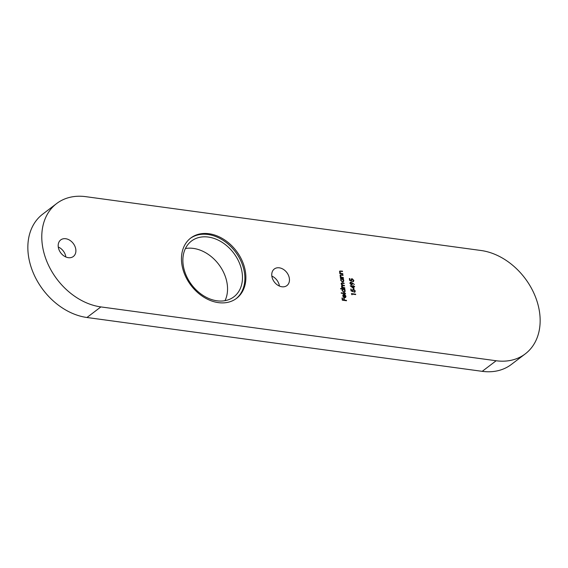 <?xml version="1.0" encoding="UTF-8"?>
<svg xmlns="http://www.w3.org/2000/svg" width="568" height="568" viewBox="0 0 568 568"><rect width="100%" height="100%" fill="white"/><g stroke="black" fill="none" stroke-linecap="round" stroke-linejoin="round"><path stroke-width="0.85" d="M271.838 276.084A10.416 7.824 -127.2 0 1 279.421 286.066M58.27 246.995A10.416 7.824 -127.2 0 1 65.852 256.977M279.307 267.819A10.416 7.824 -127.2 0 1 288.509 275.43A10.416 7.824 -127.2 0 1 286.911 285.59A10.416 7.824 -127.2 0 1 281.906 286.769A10.416 7.824 -127.2 0 1 272.704 279.165A10.416 7.824 -127.2 0 1 274.308 269.005A10.416 7.824 -127.2 0 1 279.307 267.819M208.946 233.725A37.879 28.457 -127.2 0 1 242.408 261.394A37.879 28.457 -127.2 0 1 236.579 298.335A37.879 28.457 -127.2 0 1 218.389 302.63A37.879 28.457 -127.2 0 1 184.927 274.962A37.879 28.457 -127.2 0 1 190.756 238.02A37.879 28.457 -127.2 0 1 208.946 233.725M65.739 238.73A10.416 7.824 -127.2 0 1 74.941 246.334A10.416 7.824 -127.2 0 1 73.336 256.495A10.416 7.824 -127.2 0 1 68.337 257.68A10.416 7.824 -127.2 0 1 59.136 250.069A10.416 7.824 -127.2 0 1 60.733 239.909A10.416 7.824 -127.2 0 1 65.739 238.73M353.658 286.677L353.956 288.835L350.25 285.81L353.175 286.208L353.097 285.683L353.53 285.739L353.601 286.265L354.581 286.4L354.631 286.804L353.459 286.826L353.708 288.636M345.507 293.393L345.564 293.798L341.24 293.209L341.183 292.804L345.507 293.393L345.344 293.77M342.49 289.14L340.651 288.885L340.594 288.48L344.918 289.069L344.975 289.474L344.442 289.403L345.216 290.844L344.755 292.158L343.846 292.364L342.021 290.397L342.49 289.14M496.148 360.751A60.598 45.525 52.8 0 0 525.258 353.885L511.328 364.471A60.598 45.525 -127.2 0 1 482.218 371.337L496.148 360.751L100.884 306.912L86.954 317.498A60.598 45.525 -127.2 0 1 28.4 255.422A60.598 45.525 -127.2 0 1 42.742 214.115L56.672 203.529A60.598 45.525 52.8 0 0 42.33 244.836A60.598 45.525 52.8 0 0 100.884 306.912M525.258 353.885A60.598 45.525 52.8 0 0 539.6 312.577A60.598 45.525 52.8 0 0 481.046 250.502L85.782 196.663A60.598 45.525 52.8 0 0 56.672 203.529M341.063 278.909L340.438 278.419L343.519 278.838L343.576 279.25L343.044 279.179L343.81 280.62L343.349 281.934L342.447 282.133L340.623 280.173L341.063 278.909M343.335 277.496L343.391 277.908L340.31 277.489L340.253 277.077L340.807 277.156L340.026 275.799L340.317 274.891L342.987 274.983L343.044 275.395L340.899 275.146L340.409 275.927L341.382 277.17L343.335 277.496L343.164 277.873M340.899 275.146L340.211 276.076L341.382 277.17M342.802 273.641L342.859 274.053L339.778 273.627L339.721 273.222L340.282 273.293L339.494 271.944L339.792 271.035L342.461 271.128L342.518 271.539L340.374 271.291L339.884 272.072L340.857 273.314L342.802 273.641L342.639 274.017M340.374 271.291L339.685 272.221L340.857 273.314M351.911 294.061L352.011 294.764L351.429 293.592L355.639 294.167L355.696 294.579L351.911 294.061L351.769 294.593M344.733 287.72L344.79 288.132L341.709 287.713L341.652 287.301L342.192 287.38L341.439 286.144L342.042 285.186L341.127 283.865L341.389 283.056L344.109 283.162L344.165 283.574L342.497 283.347L341.517 283.986L343.221 285.278L344.421 285.441L344.478 285.853L342.909 285.64L341.829 286.272L343.434 287.543L344.733 287.72L344.563 288.104M342.298 283.496L341.318 284.142L341.695 283.404L341.318 284.142L343.022 285.434L344.421 285.441M341.922 285.782L341.631 286.421L343.235 287.699L344.535 287.877M342.994 294.728L344.009 294.515L344.421 297.49L345.585 296.283L344.897 294.629L345.962 296.283L345.564 297.511L344.606 297.738L343.519 297.213L342.767 295.836L343.193 294.579L344.208 294.359L344.62 297.341L345.174 297.263M354.262 291.86L354.886 290.958L353.658 289.659L352.877 290.624L353.232 291.661L351.059 290.908L350.804 289.034L351.237 289.098L351.443 290.646L352.586 291.043L352.792 289.417L353.615 289.247L355.319 291.043L354.283 291.966M354.972 292.073L354.318 292.271M353.658 289.659L353.033 289.85M351.017 282.126L354.425 284.483L352.366 283.283L351.407 284.994L349.916 283.361L350.264 282.31L351.017 282.126L354.425 284.483M352.103 284.838L351.407 284.994M352.827 281.345L353.445 280.443L352.217 279.136L351.436 280.109L351.791 281.146L349.618 280.386L349.363 278.519L349.796 278.576L350.002 280.13L351.145 280.528L351.351 278.902L352.174 278.732L353.878 280.521L352.842 281.451M353.53 281.55L352.877 281.749M352.217 279.136L351.592 279.335M346.466 300.344L346.523 300.756L342.305 300.181L342 297.959L342.433 298.015L342.681 299.826L343.974 300.003L343.725 298.193L344.158 298.257L344.407 300.067L346.466 300.344L346.295 300.721M482.218 371.337L86.954 317.498M340.459 278.604L343.519 278.838M343.81 280.62L343.044 279.179M343.612 280.769L343.249 282.005M341.247 279.279L340.8 280.365L342.199 281.877L342.987 281.621M342.042 279.044L341.347 279.193L340.999 280.216L342.397 281.728L343.086 281.558L343.434 280.549L342.042 279.044M340.275 277.262L340.807 277.156M340.225 274.976L342.987 274.983M340.701 275.303L340.211 276.076L340.701 275.303M341.183 277.319L343.136 277.645M339.749 273.4L340.282 273.293M339.7 271.121L342.461 271.128M340.175 271.44L339.685 272.221L340.175 271.44M340.658 273.464L342.603 273.79M351.45 293.777L355.639 294.167M341.68 287.486L342.192 287.38M341.297 283.141L344.109 283.162M341.815 285.839L341.631 286.421M340.615 288.658L344.918 289.069M345.216 290.844L344.442 289.403M345.017 290.993L344.648 292.229M342.653 289.502L342.199 290.596L343.597 292.108L344.385 291.853M343.441 289.268L342.745 289.417L342.397 290.44L343.796 291.952L344.492 291.782L344.833 290.781L343.441 289.268M341.212 292.981L345.308 293.542M344.698 294.778L345.962 296.283M345.763 296.432L345.458 297.582M344.421 297.49L345.074 297.348M343.69 294.87L342.944 296.02L344.038 297.398L343.889 294.721L343.356 294.969M343.349 296.915L344.236 297.249M342.944 296.02L343.548 296.766M343.889 294.721L343.143 295.864M350.825 289.219L351.237 289.098M351.031 289.247L351.443 290.646M351.244 290.795L352.586 291.043M352.7 289.502L353.615 289.247M353.417 289.403L355.319 291.043M355.121 291.192L354.865 292.144M354.063 292.009L354.688 291.107M353.459 289.808L352.877 290.624M352.678 290.781L353.033 291.81M350.413 286.009L353.175 286.208M353.126 285.86L353.53 285.739M353.331 285.889L353.601 286.265M353.402 286.414L354.581 286.4M351.393 286.364L353.218 288.125L353.225 286.613L351.393 286.364L353.417 287.976M352.465 283.766L352.366 283.283M352.266 283.915L351.997 284.902M350.172 282.388L350.818 282.282M350.854 282.686L350.151 283.595L351.13 284.731L351.649 284.54M350.52 282.722L351.052 282.53L350.357 283.446L351.549 284.632M351.13 284.731L352.025 283.631L351.052 282.53M349.384 278.703L349.796 278.576M349.597 278.732L350.002 280.13M349.803 280.28L351.145 280.528M351.258 278.98L352.174 278.732M351.975 278.881L353.878 280.521M353.679 280.67L353.424 281.621M352.621 281.494L353.246 280.592M352.018 279.286L351.436 280.109M351.237 280.258L351.592 281.295M342.021 298.143L342.433 298.015M342.234 298.172L342.681 299.826M342.483 299.982L343.974 300.003M343.754 298.377L344.158 298.257M343.959 298.406L344.407 300.067M344.208 300.216L346.267 300.493M208.307 237.062A35.031 26.32 -127.2 0 1 239.263 262.657A35.031 26.32 -127.2 0 1 233.867 296.83A35.031 26.32 -127.2 0 1 217.04 300.806A35.031 26.32 -127.2 0 1 186.084 275.21A35.031 26.32 -127.2 0 1 191.48 241.038A35.031 26.32 -127.2 0 1 208.307 237.062M185.402 248.535A35.031 26.32 -127.2 0 1 193.376 248.408A35.031 26.32 -127.2 0 1 221.456 268.401A35.031 26.32 -127.2 0 1 225.013 300.671M190.259 238.404A37.879 28.457 -127.2 0 1 207.952 234.477A37.879 28.457 -127.2 0 1 241.251 261.777A37.879 28.457 -127.2 0 1 236.075 298.704"/></g></svg>

